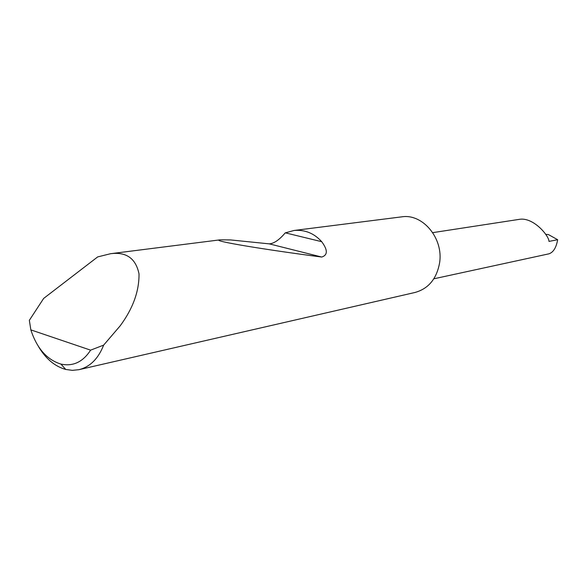 <?xml version="1.0" encoding="UTF-8"?>
<svg xmlns="http://www.w3.org/2000/svg" width="587" height="587" viewBox="0 0 587 587"><rect width="100%" height="100%" fill="white"/><g stroke="black" fill="none" stroke-linecap="round" stroke-linejoin="round"><path stroke-width="0.88" d="M545.631 234.338L548.419 234.58L557.65 239.709L548.999 241.411C548.948 235.717 533.759 217.498 520.016 219.245L432.744 232.643M30.84 329.879C36.878 348.34 46.909 359.743 60.938 364.087C72.993 366.677 82.884 362.032 90.611 350.153L30.84 329.879L29.35 320.319L43.665 298.416L97.662 256.923L110.613 253.701C126.315 251.676 135.788 258.397 139.016 273.865C139.222 291.196 132.956 308.505 120.21 325.792L103.65 345.119C98.271 358.738 90.024 366.926 78.907 369.685L72.37 370.346L65.737 369.45C54.76 366.398 45.625 358.672 38.316 346.279M294.036 230.478C304.866 229.517 314.089 233.259 321.705 241.69C327.832 249.967 327.847 255.081 321.742 257.047C265.317 249.717 208.855 240.472 220.198 239.826L230.42 239.922L269.257 243.862C273.99 243.539 279.302 239.885 285.201 232.907L294.036 230.478L401.772 216.845C422.713 213.367 443.677 238.447 439.582 262.939C436.655 278.876 428.444 288.723 414.965 292.48L78.907 369.685M557.65 239.709C556.271 247.575 553.394 252.278 549.014 253.811L433.852 278.796M90.611 350.153L103.65 345.119M285.341 232.848L321.705 241.69M269.257 243.862L321.742 257.047M110.613 253.701L220.198 239.826M60.938 364.087L65.737 369.45"/></g></svg>
